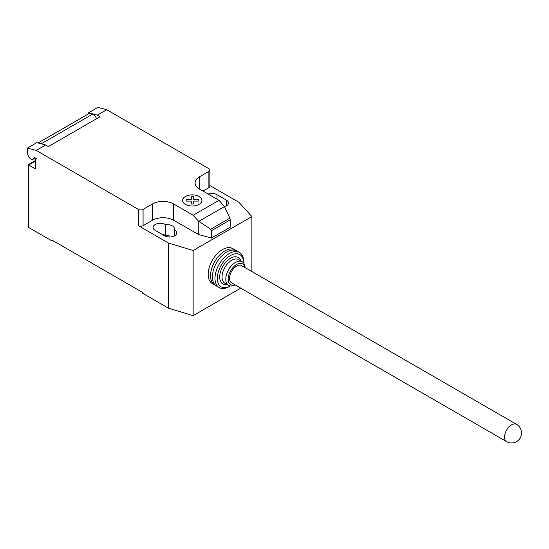 <?xml version="1.0" encoding="UTF-8"?>
<svg xmlns="http://www.w3.org/2000/svg" width="549" height="549" viewBox="0 0 549 549"><rect width="100%" height="100%" fill="white"/><g stroke="black" fill="none" stroke-linecap="round" stroke-linejoin="round"><path stroke-width="0.82" d="M516.568 424.37L241.601 265.62A9.971 5.758 120 0 0 233.915 268.289A9.971 5.758 120 0 0 229.564 278.322A9.971 5.758 120 0 0 231.63 282.886L506.597 441.636A9.971 9.971 0 0 0 521.55 433.003A9.971 9.971 0 0 0 516.568 424.37A9.971 5.758 120 0 0 511.579 424.864A9.971 5.758 120 0 0 504.531 437.073A9.971 5.758 120 0 0 506.597 441.636M235.898 250.529A20.272 11.707 120 0 0 234.999 249.912A20.272 11.707 120 0 0 219.374 255.34A20.272 11.707 120 0 0 210.528 275.749A20.272 11.707 120 0 0 214.728 285.027A20.272 11.707 120 0 0 215.709 285.494M234.999 249.912L232.646 248.553A20.272 11.707 120 0 0 217.027 253.988A20.272 11.707 120 0 0 208.174 274.39A20.272 11.707 120 0 0 212.374 283.668L214.728 285.027M244.902 267.528A11.968 6.911 120 0 0 235.768 265.023A11.968 6.911 120 0 0 228.151 279.139A11.968 6.911 120 0 0 234.931 284.801M245.067 267.624A13.629 7.864 120 0 0 242.253 261.777A13.629 7.864 120 0 0 231.753 265.428A13.629 7.864 120 0 0 225.804 279.139A13.629 7.864 120 0 0 228.624 285.377A13.629 7.864 120 0 0 235.096 284.89M242.253 261.777L238.492 259.602A13.629 7.864 120 0 0 227.993 263.252A13.629 7.864 120 0 0 222.043 276.964A13.629 7.864 120 0 0 224.864 283.209L228.624 285.377M240.785 260.926A15.29 8.825 120 0 0 228.809 259.375A15.29 8.825 120 0 0 219.689 276.964A15.29 8.825 120 0 0 227.156 284.526M243.66 263.033L243.66 261.77A20.272 11.707 120 0 0 239.467 252.492A20.272 11.707 120 0 0 223.841 257.92A20.272 11.707 120 0 0 214.988 278.322A20.272 11.707 120 0 0 219.188 287.607A20.272 11.707 120 0 0 229.324 286.599L230.422 285.967A18.611 10.747 120 0 1 217.342 278.322A18.611 10.747 120 0 1 230.463 255.553A18.611 10.747 120 0 1 243.66 263.033M239.467 252.492L236.88 250.996A20.272 11.707 120 0 0 221.254 256.431A20.272 11.707 120 0 0 212.408 276.833A20.272 11.707 120 0 0 216.608 286.111L219.188 287.607M35.678 160.96L28.623 165.029L28.136 164.748L28.136 226.764A1.661 0.961 0 0 0 28.623 227.444L28.623 165.029L34.498 168.419A1.661 0.961 -120 0 0 35.328 168.502A1.661 0.961 -120 0 0 35.678 167.74L35.678 159.601A1.661 0.961 60 0 1 36.021 158.839A1.661 0.961 60 0 1 36.852 158.922L34.47 157.549A0.666 0.384 -120 0 0 34.004 157.748A4.323 2.498 60 0 1 33.132 159.272A4.323 2.498 60 0 1 30.977 159.059A4.323 2.498 60 0 1 28.328 155.758L27.45 153.494L27.45 148.065L36.22 150.419L45.622 144.991L36.852 142.637L27.45 148.065M224.397 206.602L229.914 218.131L230.264 219.847L211.468 230.697L210.706 229.221L198.258 220.924L193.166 215.249L219.017 200.323L224.397 206.602L198.875 221.336M210.706 229.221L229.914 218.131M230.264 219.847L230.264 227.169L212.291 237.552L211.468 238.026L211.468 230.697M211.468 238.026L199.287 234.746L198.258 232.81L198.258 220.924M198.258 232.81L199.287 234.595M193.166 215.249L173.628 203.967L173.628 220.252L199.013 234.752M106.726 109.711L97.955 107.364L88.554 112.785L97.324 115.139L106.726 109.711L208.881 168.687A3.321 1.921 180 0 1 209.855 170.046A3.321 1.921 180 0 1 208.881 171.405L199.479 176.833A14.953 8.633 0 0 0 195.101 182.941A14.953 8.633 0 0 0 199.479 189.041L219.017 200.323M97.324 115.139L100.069 116.724L48.367 146.576L45.622 144.991M173.628 203.967A14.953 8.633 0 0 0 152.478 203.967L143.076 209.395A3.321 1.921 180 0 1 138.375 209.395L36.22 150.419M96.645 118.701A7.309 4.22 -120 0 0 92.699 114.096L89.556 113.259L38.32 142.836L41.463 143.673L92.699 114.096M41.463 143.673A7.309 4.22 60 0 1 41.964 144.01M89.556 113.259A4.982 2.875 -120 0 0 89.35 113.355A4.982 2.875 -120 0 0 89.164 113.485M88.554 113.815L88.554 112.785M173.628 220.252A14.953 8.633 0 0 0 152.478 220.252L143.076 225.68A3.321 1.921 180 0 1 138.375 225.68L138.375 209.395M209.855 185.535L238.966 202.341L251.888 216.587L193.138 250.509L168.461 243.042L138.375 225.68M209.855 170.046L209.855 186.331A3.321 1.921 180 0 1 208.881 187.689L203.006 191.079M174.253 229.702A7.144 4.124 0 0 0 174.431 228.796A7.144 4.124 0 0 0 165.716 224.774L165.283 224.527A7.144 4.124 0 0 0 157.501 223.628A7.144 4.124 0 0 0 153.089 227.444A7.144 4.124 0 0 0 155.182 230.36L164.583 235.789A7.144 4.124 0 0 0 172.365 236.681A7.144 4.124 0 0 0 176.778 232.872A7.144 4.124 0 0 0 174.685 229.949L174.253 229.702L174.253 236.015M224.459 206.733A7.144 4.124 0 0 0 228.48 203.02A7.144 4.124 0 0 0 226.387 200.104L216.992 194.675A7.144 4.124 0 0 0 208.195 194.078M28.623 227.444L52.128 241.011L52.128 240.194L142.61 292.439L142.61 293.248L168.461 308.174L193.138 315.641L240.743 288.15M165.716 224.774L165.716 235.631A7.144 4.124 180 0 1 169.058 235.658L169.058 236.983M168.461 243.042L168.461 308.174M162.01 234.299A7.144 4.124 180 0 1 165.283 235.377L165.716 235.631M52.834 240.606L52.128 241.011M251.888 216.587L251.888 271.563M193.138 250.509L193.138 315.641M186.145 201.085L186.138 199.651L191.258 199.658L191.251 196.7L193.735 196.7L193.735 199.658L198.855 199.658L198.848 201.085L193.735 201.085L193.735 204.043L191.258 204.043L191.258 201.092L186.145 201.085M185.418 204.379A9.656 5.572 0 0 0 201.572 201.881A9.656 5.572 0 0 0 189.748 195.053A9.656 5.572 0 0 0 185.418 204.379M34.004 157.748L34.409 157.515M35.678 167.74L34.498 168.419M208.881 187.689L208.881 171.405M143.076 225.68L143.076 209.395M152.478 220.252L152.478 203.967M199.479 189.041L199.479 176.833M226.387 200.104L226.387 205.937M216.992 199.15L216.992 194.675M165.283 224.527L165.283 235.377M174.685 229.949L174.685 235.789M35.294 158.023L33.132 159.272M36.364 158.64L36.021 158.839M89.35 113.355L38.121 142.932M28.136 164.748L35.678 160.397"/></g></svg>
